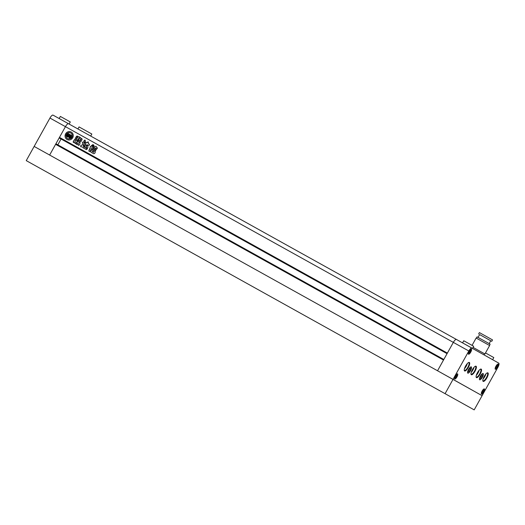<?xml version="1.0" encoding="UTF-8"?>
<svg xmlns="http://www.w3.org/2000/svg" width="525" height="525" viewBox="0 0 525 525"><rect width="100%" height="100%" fill="white"/><g stroke="black" fill="none" stroke-linecap="round" stroke-linejoin="round"><path stroke-width="0.79" d="M59.174 118.538L60.355 116.425L66.327 119.739L70.291 121.951L69.11 124.064M77.917 128.966L79.058 126.919L91.829 134.026L90.694 136.067M474.193 409.874L26.25 160.624L474.193 409.874L482.094 395.679L437.542 370.762L443.507 360.052L55.604 144.329L49.639 155.046L437.542 370.762L453.337 342.379A4.062 1.28 -60.9 0 1 456.428 339.458L68.526 123.743A4.062 1.28 119.1 0 0 65.435 126.663L49.639 155.046L34.151 146.429L49.947 118.046A4.062 1.28 -60.9 0 1 53.038 115.126L456.428 339.458A4.062 1.28 119.1 0 0 456.428 339.458A4.062 1.28 119.1 0 0 453.337 342.379L447.379 353.095L59.469 137.379L65.435 126.663A4.062 1.28 -60.9 0 1 68.526 123.743L53.038 115.126M445.134 393.573L453.029 379.378L34.151 146.429L26.25 160.624M65.632 133.836A4.266 4.043 -60.7 0 0 67.082 139.519A4.266 4.043 -60.7 0 0 72.706 137.767A4.266 4.043 -60.7 0 0 71.256 132.083A4.266 4.043 -60.7 0 0 65.632 133.836M71.308 132.116A4.266 4.043 -60.7 0 0 65.743 133.895A4.266 4.043 -60.7 0 0 67.141 139.552M68.499 136.835A1.765 1.673 -60.7 0 1 67.81 135.325A0.499 0.479 -60.7 0 1 67.876 135.115L68.257 135.128A0.505 0.479 -60.7 0 0 68.309 135.713L68.775 134.879L67.896 134.393L67.364 135.489A2.441 2.317 -60.7 0 0 68.093 136.913A1.936 1.837 -60.7 0 0 66.465 137.445A3.209 3.045 -60.7 0 0 69.195 138.968A1.936 1.837 -60.7 0 0 68.788 137.301A2.441 2.317 -60.7 0 0 70.389 137.169L71.039 136.139L70.16 135.653L69.812 136.546A0.505 0.479 -60.7 0 0 70.33 136.283A0.505 0.479 -60.7 0 0 70.337 136.283L70.547 136.598A0.499 0.479 -60.7 0 1 70.396 136.769A1.765 1.673 -60.7 0 1 68.637 136.927L69.943 134.577L71.682 135.542L69.943 134.577M69.7 136.48A0.505 0.479 -60.7 0 0 70.219 136.218M70.265 138.712L70.376 138.771A3.209 3.045 -60.7 0 0 72.358 135.975L72.24 135.916A1.345 1.28 -60.7 0 0 71.879 136.343L71.262 137.445A1.175 1.116 -60.7 0 1 70.068 138.049A1.129 1.076 -60.7 0 1 70.265 138.712A3.209 3.045 -60.7 0 0 72.24 135.916M92.151 149.579L92.649 148.68L95.734 150.399L95.235 151.292L92.151 149.579M93.778 145.878L94.868 146.488L96.154 146.331L96.495 147.387L97.453 147.925L96.882 148.956L93.201 146.908L93.778 145.878L94.868 146.488M85.07 140.142L84.098 140.306L84.236 142.242C85.358 142.091 85.641 141.396 85.07 140.142M75.193 141.645L73.493 142.577C73.047 141.894 73.172 141.264 73.848 140.7L74.478 139.604L75.915 140.648L75.147 138.725L76.519 136.264L77.687 136.231L76.381 138.817L77.438 140.877L76.02 143.417L75.134 143.66L74.878 142.78L75.193 141.645L75.561 141.822L74.878 142.78M86.356 146.094L87.452 145.497C88.285 147.026 88.049 147.945 86.73 148.253L86.356 146.094L87.563 145.563M86.087 145.504L87.609 144.821L88.568 145.353C89.513 145.327 89.749 144.9 89.276 144.086L88.423 143.614L88.331 141.96L87.386 142.091L86.868 142.754L86.041 142.295C85.096 142.327 84.86 142.748 85.332 143.568L85.988 144.073L84.046 145.412L83.961 146.856L86.087 145.504M84.65 147.125L83.81 147.164L83.239 145.569L84.604 142.695M84.787 147.105L86.553 148.542L87.452 148.673L86.435 149.651L82.891 147.683M80.561 145.779L82.294 144.979L80.561 145.779L80.83 146.843L81.67 146.797M82.182 144.913L82.983 143.476L82.714 143.174C82.228 142.393 82.445 141.999 83.363 141.999M89.998 148.129L88.856 150.577L89.184 151.449L90.143 151.292L92.741 145.97L93.785 145.359L93.293 144.716L92.557 144.775L90.169 146.849L90.057 148.417M76.696 138.922L77.818 136.913L78.776 136.631L80.653 137.675L80.935 138.646L79.82 140.661L78.848 140.917L76.978 139.873L76.696 138.922L77.818 136.913M77.976 140.89L76.394 143.614L77.687 141.028L80.062 140.831L81.329 138.561L81.907 138.633L82.143 139.394L80.752 141.894L78.658 142.209L79.734 142.807L80.003 143.732L79.163 145.235L78.33 145.287L77.949 144.559L78.442 143.673L77.818 143.351L78.553 143.732L77.949 144.559M77.818 143.351L77.372 144.158L76.486 144.428L76.276 143.548M93.332 147.44L96.423 149.153L95.924 150.052L92.833 148.332L93.332 147.44L96.429 149.159M90.871 152.158L90.687 151.18L91.245 150.176L92.177 149.822L95.032 151.41L95.228 152.388L94.664 153.398L93.732 153.753L90.871 152.158M55.801 144.441L56.116 143.876L443.822 359.481M57.822 144.821L61.058 139.007M59.758 138.285L447.057 353.666M59.358 138.055L59.673 137.491L447.379 353.095M85.883 143.87L86.1 144.139L84.157 145.477L84.013 146.882M87.071 142.656L86.153 142.36C85.207 142.387 84.971 142.813 85.444 143.627M87.183 142.721L87.386 142.091M87.498 142.157L88.384 141.993M89.303 144.099L88.423 143.614M84.715 142.754L83.869 142.321L84.715 142.754M84.761 147.184L83.862 147.197M84.899 147.164L86.021 147.787M86.605 148.568L87.301 148.654M81.782 146.862L82.504 147.125L81.782 146.862M80.673 145.845L80.883 146.869M82.294 144.979L82.983 143.476M83.475 142.065C82.556 142.065 82.34 142.452 82.825 143.233M86.842 148.319L86.454 147.722M86.468 146.16L86.566 147.787M93.345 144.749L90.28 146.915L90.11 148.194M90.169 148.483L88.968 150.636L89.237 151.476M77.93 136.972L78.776 136.631M78.888 136.697L80.66 137.681M78.625 139.932L78.107 139.282L78.776 139.657M78.107 139.282L78.737 139.998M79.045 139.178L78.376 138.803L79.157 139.237L79.203 138.902M78.953 137.767L79.472 138.416L78.953 137.767M79.472 138.416L78.796 138.042M79.583 138.482L79.623 138.141M78.376 138.803L79.157 139.237M76.808 138.987L77.09 139.939M74.589 139.663L73.848 140.7M73.959 140.766C73.283 141.33 73.159 141.953 73.605 142.643M76.092 140.319L76.027 140.707L75.127 140.208M77.3 136.014L76.63 136.323L75.259 138.79L75.482 139.978M77.411 140.582L76.814 140.247M74.99 142.846L75.193 143.686M78.087 140.956L78.638 141.264M78.75 141.323L80.062 140.831M80.174 140.89L81.329 138.561M79.767 142.826L78.658 142.209M78.382 145.32L78.061 144.618M77.93 143.417L78.553 143.732L77.93 143.417M76.394 143.614L76.545 144.46M84.348 142.308L83.954 141.638M85.181 140.201L84.098 140.306M84.21 140.365L84.066 141.697M95.169 146.442L96.206 146.363M97.466 147.932L96.495 147.387M93.89 145.937L93.312 146.974M93.443 147.499L92.945 148.391M92.262 149.638L92.649 148.68M92.761 148.746L95.747 150.406M90.982 152.224L90.687 151.18M90.799 151.246L91.245 150.176M91.357 150.242L92.177 149.822M92.288 149.881L95.045 151.417M92.459 151.148L92.229 151.561L93.529 152.289L93.758 151.869L92.459 151.148M92.229 151.561L93.64 152.348L93.758 151.869M69.799 134.498L68.171 133.593L69.799 134.498L68.493 136.841A1.765 1.673 -60.7 0 1 67.699 135.266A0.499 0.479 -60.7 0 1 67.764 135.05M68.775 134.879L68.309 135.713M67.653 138.626A3.209 3.045 -60.7 0 0 69.307 139.027L69.195 138.968M69.307 139.027A1.936 1.837 -60.7 0 0 68.9 137.366L68.788 137.301M68.9 137.366A2.441 2.317 -60.7 0 0 70.501 137.235L71.039 136.139M68.755 136.979L70.055 134.636M71.682 135.542A2.185 2.074 -60.7 0 1 72.325 135.227L72.214 135.168A2.185 2.074 -60.7 0 0 71.571 135.483M72.214 135.168A3.209 3.045 -60.7 0 0 68.106 132.877A2.185 2.074 -60.7 0 1 68.171 133.593M72.325 135.227A3.209 3.045 -60.7 0 0 70.796 133.035M66.892 136.283A1.175 1.116 -60.7 0 1 66.78 134.951L67.39 133.849A1.345 1.28 -60.7 0 0 67.561 133.311L67.449 133.252A3.209 3.045 -60.7 0 0 66.117 136.402L66.229 136.467A1.129 1.076 -60.7 0 1 66.892 136.283L66.78 136.224A1.129 1.076 -60.7 0 0 66.117 136.402M66.78 134.951L66.668 134.886A1.175 1.116 -60.7 0 0 66.78 136.224M66.668 134.886L67.279 133.79A1.345 1.28 -60.7 0 0 67.449 133.252M492.627 359.691L493.802 357.571L485.5 352.944M472.507 348.403L473.681 346.283L467.152 342.641L463.746 340.758L462.571 342.871M468.832 350.995A4.062 1.28 119.1 0 1 471.923 348.075L456.428 339.458A4.062 1.28 -60.9 0 1 456.435 339.458L498.75 363.123A4.062 1.28 119.1 0 1 497.89 367.297L482.094 395.679L453.029 379.378L468.832 350.995L49.947 118.046M497.556 367.113A2.842 0.899 119.1 0 0 498.159 364.186A2.842 0.899 119.1 0 0 495.994 366.233A2.842 0.899 119.1 0 0 495.397 369.154A2.842 0.899 119.1 0 0 497.556 367.113M482.337 377.193A3.452 1.089 119.1 0 0 483.066 373.642A3.452 1.089 119.1 0 0 480.434 376.13A3.452 1.089 119.1 0 0 479.712 379.68A3.452 1.089 119.1 0 0 482.337 377.193M483.735 391.945A2.842 0.899 119.1 0 0 484.332 389.025A2.842 0.899 119.1 0 0 482.167 391.066A2.842 0.899 119.1 0 0 481.569 393.993A2.842 0.899 119.1 0 0 483.735 391.945M456.908 376.898A2.842 0.899 119.1 0 0 457.505 373.971A2.842 0.899 119.1 0 0 455.339 376.018A2.842 0.899 119.1 0 0 454.742 378.938A2.842 0.899 119.1 0 0 456.908 376.898M470.728 352.058A2.842 0.899 119.1 0 0 471.332 349.138A2.842 0.899 119.1 0 0 469.166 351.186A2.842 0.899 119.1 0 0 468.569 354.106A2.842 0.899 119.1 0 0 470.728 352.058M470.485 370.545A3.452 1.089 119.1 0 0 471.214 367.001A3.452 1.089 119.1 0 0 468.589 369.482A3.452 1.089 119.1 0 0 467.86 373.032A3.452 1.089 119.1 0 0 470.485 370.545M479.601 334.569L491.741 341.322L479.607 334.569L478.026 337.404M478.61 334.012L479.404 332.594L483.899 335.088L492.529 339.905L491.741 341.322M476.359 338.146L477.067 336.873L487.417 342.628L490.12 344.137L489.412 345.417M473.077 347.379L484.923 353.981L473.077 347.379M472.054 345.371L476.142 338.028L489.622 345.535L484.923 353.981M486.872 377.875A4.869 1.536 -60.9 0 1 482.849 380.887A4.869 1.536 -60.9 0 1 484.188 376.373A4.869 1.536 -60.9 0 1 487.318 372.862A4.869 1.536 -60.9 0 1 486.872 377.875M482.81 380.605A4.469 1.411 119.1 0 0 483.02 380.842A4.469 1.411 119.1 0 0 486.426 377.626A4.469 1.411 119.1 0 0 487.364 373.032A4.469 1.411 119.1 0 0 487.056 372.973M480.165 374.115A4.869 1.536 -60.9 0 1 476.142 377.127A4.869 1.536 -60.9 0 1 477.481 372.606A4.869 1.536 -60.9 0 1 480.611 369.095A4.869 1.536 -60.9 0 1 480.165 374.115M476.103 376.845A4.469 1.411 119.1 0 0 476.313 377.075A4.469 1.411 119.1 0 0 479.719 373.866A4.469 1.411 119.1 0 0 480.657 369.272A4.469 1.411 119.1 0 0 480.349 369.213M475.02 371.227A4.869 1.536 -60.9 0 1 471.004 374.246A4.869 1.536 -60.9 0 1 472.342 369.725A4.869 1.536 -60.9 0 1 475.466 366.214A4.869 1.536 -60.9 0 1 475.02 371.227M470.964 373.958A4.469 1.411 119.1 0 0 471.174 374.194A4.469 1.411 119.1 0 0 474.574 370.978A4.469 1.411 119.1 0 0 475.512 366.384A4.469 1.411 119.1 0 0 475.204 366.332M468.313 367.467A4.869 1.536 -60.9 0 1 464.297 370.479A4.869 1.536 -60.9 0 1 465.636 365.964A4.869 1.536 -60.9 0 1 468.759 362.447A4.869 1.536 -60.9 0 1 468.313 367.467M464.258 370.197A4.469 1.411 119.1 0 0 464.467 370.433A4.469 1.411 119.1 0 0 467.867 367.218A4.469 1.411 119.1 0 0 468.805 362.624A4.469 1.411 119.1 0 0 468.497 362.565M464.487 368.642A4.469 1.411 119.1 0 0 466.18 366.279A4.469 1.411 119.1 0 0 467.296 363.582M471.194 372.402A4.469 1.411 119.1 0 0 472.894 370.04A4.469 1.411 119.1 0 0 474.003 367.349M476.333 375.29A4.469 1.411 119.1 0 0 478.032 372.927A4.469 1.411 119.1 0 0 479.148 370.23M483.039 379.05A4.469 1.411 119.1 0 0 484.739 376.688A4.469 1.411 119.1 0 0 485.855 373.99M480.401 376.11A3.57 1.129 119.1 0 0 479.653 379.785A3.57 1.129 119.1 0 0 482.37 377.212A3.57 1.129 119.1 0 0 483.125 373.538A3.57 1.129 119.1 0 0 480.401 376.11M468.556 369.462A3.57 1.129 119.1 0 0 467.801 373.137A3.57 1.129 119.1 0 0 470.525 370.565A3.57 1.129 119.1 0 0 471.273 366.89A3.57 1.129 119.1 0 0 468.556 369.462M469.133 351.166A2.966 0.938 119.1 0 0 468.51 354.211A2.966 0.938 119.1 0 0 470.761 352.078A2.966 0.938 119.1 0 0 471.391 349.033A2.966 0.938 119.1 0 0 469.133 351.166M495.961 366.214A2.966 0.938 119.1 0 0 495.337 369.259A2.966 0.938 119.1 0 0 497.588 367.126A2.966 0.938 119.1 0 0 498.218 364.081A2.966 0.938 119.1 0 0 495.961 366.214M482.134 391.046A2.966 0.938 119.1 0 0 481.51 394.098A2.966 0.938 119.1 0 0 483.768 391.965A2.966 0.938 119.1 0 0 484.391 388.913A2.966 0.938 119.1 0 0 482.134 391.046M455.306 375.998A2.966 0.938 119.1 0 0 454.683 379.05A2.966 0.938 119.1 0 0 456.94 376.917A2.966 0.938 119.1 0 0 457.564 373.866A2.966 0.938 119.1 0 0 455.306 375.998M468.228 371.608L468.871 371.969L470.183 370.374L470.846 368.419L470.203 368.058L468.891 369.652L468.228 371.608M468.891 369.659L470.183 370.374M470.203 368.064L470.846 368.419M468.897 352.898L469.416 353.187L470.466 351.914L470.997 350.346L470.479 350.057L469.429 351.33L468.897 352.898M469.429 351.337L470.466 351.914M470.479 350.057L470.997 350.346M455.608 376.169L455.077 377.731L455.595 378.02L456.638 376.747L457.17 375.185L456.658 374.896L455.608 376.169L456.638 376.747M456.652 374.896L457.17 375.185M483.998 390.233L483.486 389.944L482.436 391.217L481.904 392.779L482.423 393.067L483.466 391.794L483.998 390.233L483.486 389.944M482.436 391.223L483.466 391.794M482.035 377.022L482.698 375.067L482.048 374.706L480.742 376.3L480.08 378.256L480.723 378.617L482.035 377.022L480.742 376.307M482.048 374.706L482.698 375.067M497.293 366.962L497.825 365.393L497.306 365.105L496.256 366.384L495.725 367.946L496.243 368.235L497.293 366.962L496.256 366.384M497.306 365.111L497.825 365.393M483.984 354.841L484.568 353.784M489.169 343.599L490.744 340.771"/></g></svg>
